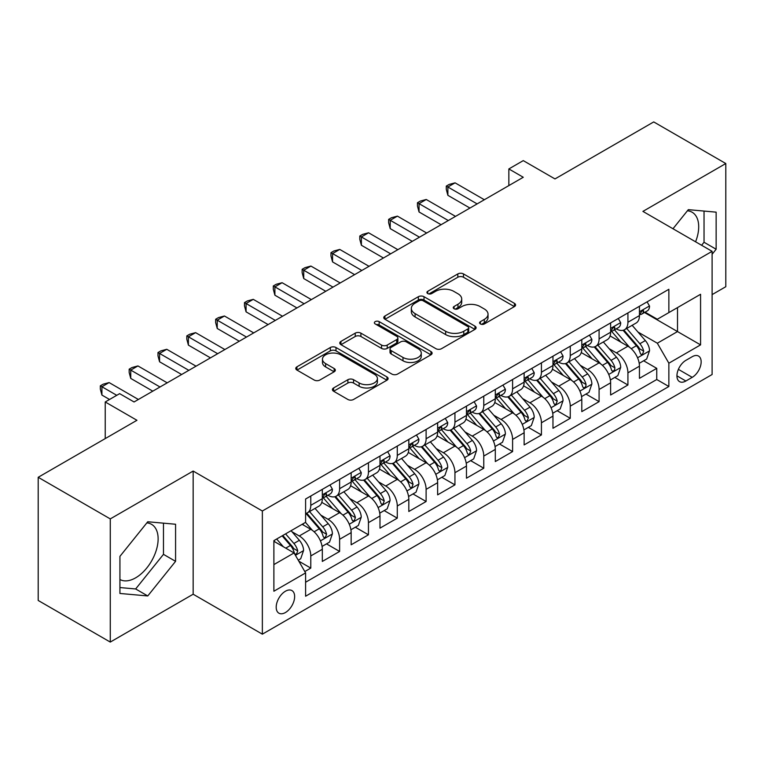 <?xml version="1.0" encoding="UTF-8"?>
<svg xmlns="http://www.w3.org/2000/svg" width="764" height="764" viewBox="0 0 764 764"><rect width="100%" height="100%" fill="white"/><g stroke="black" fill="none" stroke-linecap="round" stroke-linejoin="round"><path stroke-width="1.15" d="M480.394 323.955A2.798 1.614 0 0 0 484.357 323.955L514.42 306.593A4.001 2.311 0 0 0 515.595 304.96A4.001 2.311 0 0 0 514.42 303.327L463.481 273.923A4.001 2.311 0 0 0 457.827 273.923L427.754 291.285A2.798 1.614 0 0 0 426.933 292.421A2.798 1.614 0 0 0 427.754 293.567A2.798 1.614 0 0 0 431.717 293.567L435.614 291.323A12.807 7.392 0 0 1 453.721 291.323L457.961 293.768A12.807 7.392 0 0 1 461.714 299.001A12.807 7.392 0 0 1 457.961 304.225L454.074 306.479A2.798 1.614 0 0 0 453.253 307.615A2.798 1.614 0 0 0 454.074 308.761A2.798 1.614 0 0 0 458.037 308.761L461.924 306.517A12.807 7.392 0 0 1 480.04 306.517L484.281 308.962A12.807 7.392 0 0 1 488.034 314.195A12.807 7.392 0 0 1 484.281 319.419L480.394 321.673A2.798 1.614 0 0 0 479.572 322.809A2.798 1.614 0 0 0 480.394 323.955L480.394 321.673M119.929 579.513A31.801 18.365 120 0 0 135.648 577.832A31.801 18.365 120 0 0 156.419 549.803A31.801 18.365 120 0 0 151.549 524.324A31.801 18.365 120 0 0 146.85 522.882M285.421 612.537A13.045 7.535 120 0 0 293.939 601.039A13.045 7.535 120 0 0 291.943 590.582A13.045 7.535 120 0 0 285.421 591.231A13.045 7.535 120 0 0 276.893 602.729A13.045 7.535 120 0 0 278.898 613.177A13.045 7.535 120 0 0 285.421 612.537M687.419 210.788A31.801 18.365 -60 0 1 692.117 212.23A31.801 18.365 -60 0 1 695.574 241.796M333.591 387.959A4.001 2.311 0 0 0 332.416 389.592A4.001 2.311 0 0 0 333.591 391.225L347.887 399.476A4.001 2.311 0 0 0 353.541 399.476L386.937 380.205A4.001 2.311 0 0 0 388.112 378.562A4.001 2.311 0 0 0 386.937 376.929L335.998 347.524A4.001 2.311 0 0 0 330.334 347.524L296.948 366.806A4.001 2.311 0 0 0 295.773 368.439A4.001 2.311 0 0 0 296.948 370.072L314.205 380.033A4.001 2.311 0 0 0 319.868 380.033L334.154 371.791A4.001 2.311 0 0 0 335.329 370.148A4.001 2.311 0 0 0 334.154 368.515L325.598 363.578A10.706 6.179 0 0 1 322.465 359.204A10.706 6.179 0 0 1 329.074 353.493A10.706 6.179 0 0 1 340.734 354.84L374.274 374.198A10.706 6.179 0 0 1 377.406 378.562A10.706 6.179 0 0 1 370.798 384.273A10.706 6.179 0 0 1 359.128 382.936L353.541 379.708A4.001 2.311 0 0 0 347.887 379.708L333.591 387.959L333.591 391.225M712.105 294.618L725.8 286.71L725.8 163.534L653.726 121.925L554.979 178.929L523.264 160.621L508.853 168.94L523.264 177.267L134.063 401.969L119.642 393.651L105.231 401.969L105.231 438.593M110.274 518.899L110.274 642.075L193.158 594.22L193.158 471.054L110.274 518.899L38.2 477.29L136.947 420.286L105.231 401.969M193.158 471.054L262.358 511.001L712.105 251.337L712.105 374.513L262.358 634.168L262.358 511.001M725.8 163.534L642.916 211.389L712.105 251.337M435.891 348.671A4.001 2.311 0 0 0 441.554 348.671L474.941 329.389A4.001 2.311 0 0 0 476.115 327.756A4.001 2.311 0 0 0 474.941 326.123L424.01 296.709A4.001 2.311 0 0 0 418.347 296.709L384.951 315.99A4.001 2.311 0 0 0 383.786 317.623A4.001 2.311 0 0 0 384.951 319.257L435.891 348.671M376.308 324.566A2.798 1.614 0 0 1 379.154 324.958L379.154 321.625L430.944 351.526A4.001 2.311 0 0 1 432.109 353.159A4.001 2.311 0 0 1 430.944 354.792L397.547 374.073A4.001 2.311 0 0 1 391.884 374.073L340.954 344.669L340.954 341.393A4.001 2.311 0 0 0 339.779 343.036A4.001 2.311 0 0 0 340.954 344.669M340.954 341.393L355.241 333.142A4.001 2.311 0 0 1 360.904 333.142L381.561 345.07A4.001 2.311 0 0 0 387.214 345.07L396.697 339.598A4.001 2.311 0 0 0 397.872 337.965A4.001 2.311 0 0 0 396.697 336.332L375.191 323.917A2.798 1.614 0 0 1 374.37 322.771A2.798 1.614 0 0 1 376.098 321.281A2.798 1.614 0 0 1 379.154 321.625M110.274 642.075L38.2 600.466L38.2 477.29M304.807 571.548L310.786 568.091L298.829 561.187M292.02 531.782L299.259 535.965A16.311 9.416 60 0 1 310.786 555.944L322.322 549.278L322.322 561.435L339.617 551.446L326.505 543.872M320.851 515.146L328.09 519.319A16.311 9.416 60 0 1 339.617 539.298L351.153 532.642L351.153 544.789L368.449 534.8L355.336 527.227M349.683 498.5L356.922 502.674A16.311 9.416 60 0 1 368.449 522.652L379.985 515.996L379.985 528.144L397.28 518.154L384.158 510.581M378.505 481.855L385.744 486.028A16.311 9.416 60 0 1 397.28 506.007L408.816 499.35L408.816 511.498L426.111 501.509L412.99 493.936M407.336 465.209L414.575 469.382A16.311 9.416 60 0 1 426.111 489.361L437.638 482.705L437.638 494.852L454.943 484.863L441.821 477.29M436.168 448.563L443.406 452.737A16.311 9.416 60 0 1 454.943 472.715L466.47 466.059L466.47 478.207L483.774 468.217L470.653 460.644M464.999 431.918L472.238 436.101A16.311 9.416 60 0 1 483.774 456.07L495.301 449.413L495.301 461.561L512.596 451.572L499.484 443.999M493.831 415.272L501.069 419.455A16.311 9.416 60 0 1 512.596 439.424L524.133 432.768L524.133 444.915L541.428 434.936L528.316 427.362M522.662 398.627L529.901 402.809A16.311 9.416 60 0 1 541.428 422.778L552.964 416.122L552.964 428.27L570.259 418.29L557.147 410.717M551.493 381.981L558.732 386.164A16.311 9.416 60 0 1 570.259 406.133L581.796 399.476L581.796 411.624L599.091 401.644L585.969 394.071M580.325 365.335L587.564 369.518A16.311 9.416 60 0 1 599.091 389.487L610.627 382.831L610.627 394.988L627.922 384.999L627.922 372.842A16.311 9.416 -120 0 0 616.386 352.873L609.147 348.69M614.8 377.426L627.922 384.999M322.322 549.278A16.311 9.416 -120 0 0 310.786 529.309L302.143 524.314M351.153 532.642A16.311 9.416 -120 0 0 339.617 512.663L321.787 502.368M379.985 515.996A16.311 9.416 -120 0 0 368.449 496.017L350.619 485.723M408.816 499.35A16.311 9.416 -120 0 0 397.28 479.372L379.45 469.077M437.638 482.705A16.311 9.416 -120 0 0 426.111 462.726L408.282 452.431M466.47 466.059A16.311 9.416 -120 0 0 454.943 446.081L437.113 435.786M495.301 449.413A16.311 9.416 -120 0 0 483.774 429.435L465.944 419.14M524.133 432.768A16.311 9.416 -120 0 0 512.596 412.789L494.776 402.504M552.964 416.122A16.311 9.416 -120 0 0 541.428 396.153L523.598 385.858M581.796 399.476A16.311 9.416 -120 0 0 570.259 379.507L552.429 369.213M610.627 382.831A16.311 9.416 -120 0 0 599.091 362.862L581.261 352.567M692.213 356.702L685.871 360.36A12.635 7.296 120 0 0 677.611 371.505A12.635 7.296 120 0 0 679.549 381.628A12.635 7.296 120 0 0 685.871 381.007L692.213 377.34A12.635 7.296 120 0 0 700.473 366.204A12.635 7.296 120 0 0 698.535 356.072A12.635 7.296 120 0 0 692.213 356.702M273.884 564.596L294.064 552.945L305.6 572.914L305.6 596.226L668.863 386.498L668.863 363.196L657.326 343.217L637.978 332.044M305.6 572.914L273.884 591.231L273.884 540.625L305.6 522.318L305.6 499.016L668.863 289.289L668.863 312.591L700.569 294.283L700.569 344.879L668.863 363.196M327.937 495.263L328.09 495.349A16.311 9.416 60 0 0 336.246 496.161L347.773 489.504A16.311 9.416 -120 0 0 351.153 482.036L351.153 472.715M356.769 478.617L356.922 478.703A16.311 9.416 60 0 0 365.068 479.515L376.604 472.859A16.311 9.416 -120 0 0 379.985 465.391L379.985 456.07M385.6 461.972L385.744 462.058A16.311 9.416 60 0 0 393.899 462.869L405.436 456.213A16.311 9.416 -120 0 0 408.816 448.745L408.816 439.424M414.432 445.326L414.575 445.422A16.311 9.416 60 0 0 422.731 446.224L434.267 439.567A16.311 9.416 -120 0 0 437.638 432.099L437.638 422.778M443.254 428.68L443.406 428.776A16.311 9.416 60 0 0 451.562 429.578L463.099 422.922A16.311 9.416 -120 0 0 466.47 415.454L466.47 406.133M472.085 412.044L472.238 412.13A16.311 9.416 60 0 0 480.394 412.932L491.921 406.276A16.311 9.416 -120 0 0 495.301 398.808L495.301 389.487M500.917 395.399L501.069 395.485A16.311 9.416 60 0 0 509.225 396.287L520.752 389.63A16.311 9.416 -120 0 0 524.133 382.162L524.133 372.842M529.748 378.753L529.901 378.839A16.311 9.416 60 0 0 538.057 379.641L549.583 372.985A16.311 9.416 -120 0 0 552.964 365.517L552.964 356.196M558.579 362.107L558.732 362.193A16.311 9.416 60 0 0 566.888 362.995L578.415 356.339A16.311 9.416 -120 0 0 581.796 348.881L581.796 339.55M587.411 345.462L587.564 345.548A16.311 9.416 60 0 0 595.71 346.359L607.246 339.693A16.311 9.416 -120 0 0 610.627 332.235L610.627 322.914M305.6 582.235L656.754 379.507L656.754 368.353L639.449 378.342L639.449 366.185A16.311 9.416 -120 0 0 627.922 346.216L610.092 335.921M616.242 328.816L616.386 328.902A16.311 9.416 -120 0 0 624.541 329.714A16.311 9.416 -120 0 0 627.922 322.246L627.922 312.925M624.541 329.714L636.078 323.048A16.311 9.416 -120 0 0 639.449 315.589L639.449 306.268M310.786 496.017L310.786 505.338A16.311 9.416 60 0 1 307.414 512.806A16.311 9.416 60 0 1 305.6 513.465M307.414 512.806L318.941 506.15A16.311 9.416 -120 0 0 322.322 498.682L322.322 489.361M339.617 479.372L339.617 488.693A16.311 9.416 60 0 1 336.246 496.161M368.449 462.726L368.449 472.047A16.311 9.416 60 0 1 365.068 479.515M397.28 446.081L397.28 455.401A16.311 9.416 60 0 1 393.899 462.869M426.111 429.435L426.111 438.756A16.311 9.416 60 0 1 422.731 446.224M454.943 412.789L454.943 422.11A16.311 9.416 60 0 1 451.562 429.578M483.774 396.144L483.774 405.464A16.311 9.416 60 0 1 480.394 412.932M512.596 379.498L512.596 388.828A16.311 9.416 60 0 1 509.225 396.287M541.428 362.862L541.428 372.183A16.311 9.416 60 0 1 538.057 379.641M570.259 346.216L570.259 355.537A16.311 9.416 60 0 1 566.888 362.995M599.091 329.57L599.091 338.891A16.311 9.416 60 0 1 595.71 346.359M599.091 389.487L599.091 401.644M570.259 406.133L570.259 418.29M541.428 422.778L541.428 434.936M512.596 439.424L512.596 451.572M483.774 456.07L483.774 468.217M454.943 472.715L454.943 484.863M426.111 489.361L426.111 501.509M397.28 506.007L397.28 518.154M368.449 522.652L368.449 534.8M339.617 539.298L339.617 551.446M310.786 555.944L310.786 568.091M294.064 552.945L273.884 541.294M657.326 343.217L677.506 331.566L677.506 307.596L700.569 294.283M644.491 312.505L700.569 344.879M645.064 312.17L657.326 319.247L668.863 312.591M193.158 594.22L262.358 634.168M508.853 168.94L508.853 185.585M643.632 360.78L656.754 368.353M656.754 379.507L668.863 386.498M712.105 254.269L716.145 249.245L716.145 212.153L688.316 209.661L672.979 228.751M119.929 593.466L147.758 595.949L175.577 561.339L175.577 524.247L147.758 521.755L119.929 556.364L119.929 593.466M701.61 245.273L704.036 242.255L704.036 211.065M704.036 242.255L716.145 249.245M119.929 587.554L135.648 588.958L163.467 554.349L163.467 523.159M163.467 554.349L175.577 561.339M135.648 588.958L147.758 595.949M481.511 324.356L484.281 322.752A12.807 7.392 0 0 0 488.034 317.528L488.034 314.195M461.714 299.001L461.714 302.324A12.807 7.392 0 0 1 457.961 307.558L455.191 309.162M514.373 306.631L463.481 277.246A4.001 2.311 0 0 0 457.827 277.246L428.871 293.959M474.893 329.418L424.01 300.042A4.001 2.311 0 0 0 418.347 300.042L385.008 319.295M467.874 328.902A2.798 1.614 0 0 0 468.695 327.756A2.798 1.614 0 0 0 467.874 326.61L423.161 300.796A2.798 1.614 0 0 0 419.197 300.796L415.091 303.165A12.807 7.392 0 0 0 411.338 308.398A12.807 7.392 0 0 0 415.091 313.622L445.651 331.27A12.807 7.392 0 0 0 463.767 331.27L467.874 328.902L467.874 332.225A2.798 1.614 0 0 0 468.695 331.089L468.695 327.756M411.338 308.398L411.338 311.722A12.807 7.392 0 0 0 415.091 316.955L415.091 313.622M467.874 332.225L463.767 334.594A12.807 7.392 0 0 1 445.651 334.594L415.091 316.955M341.002 344.698L355.241 336.475L355.241 333.142M397.872 337.965L397.872 341.298A4.001 2.311 0 0 1 396.697 342.931L387.214 348.403A4.001 2.311 0 0 1 381.561 348.403L360.904 336.475A4.001 2.311 0 0 0 355.241 336.475M379.154 324.958L430.886 354.83M402.991 357.447A10.706 6.179 0 0 0 414.661 358.793A10.706 6.179 0 0 0 421.27 353.083A10.706 6.179 0 0 0 418.137 348.709L406.324 341.89A4.001 2.311 0 0 0 400.661 341.89L391.178 347.362A4.001 2.311 0 0 0 390.012 348.995A4.001 2.311 0 0 0 391.178 350.628L402.991 357.447L402.991 360.78A10.706 6.179 0 0 0 414.661 362.117A10.706 6.179 0 0 0 421.27 356.406L421.27 353.083M390.012 348.995L390.012 352.328A4.001 2.311 0 0 0 391.178 353.961L391.178 350.628M402.991 360.78L391.178 353.961M377.406 378.562L377.406 381.895A10.706 6.179 0 0 1 370.798 387.606A10.706 6.179 0 0 1 359.128 386.269L353.541 383.041A4.001 2.311 0 0 0 347.887 383.041L333.648 391.263M322.465 359.204L322.465 362.537A10.706 6.179 0 0 0 325.598 366.901L325.598 363.578M334.107 371.82L325.598 366.901M386.88 380.233L335.998 350.857A4.001 2.311 0 0 0 330.334 350.857L296.995 370.101M639.21 363.33L646.659 359.032L649.543 350.705A10.801 6.236 -120 0 0 645.332 340.563L632.162 325.311M629.526 347.267L614.466 329.838M620.96 342.196L612.222 332.073A25.89 14.946 -120 0 0 611.42 331.175M623.071 330.296L636.402 345.72A10.801 6.236 60 0 1 640.251 353.169L641.034 354.448L642.495 354.238L643.708 351.163A10.801 6.236 -120 0 0 639.86 343.724L626.681 328.472M623.854 330.048L638.179 346.617A5.501 3.18 60 0 1 639.563 348.776L643.708 351.163M647.089 301.856L649.543 306.097A10.801 6.236 60 0 1 647.309 310.881L641.827 314.042A10.801 6.236 -120 0 0 643.708 311.55L643.479 310.595L642.132 310.862L640.251 313.546A10.801 6.236 60 0 1 639.449 315.083M477.137 203.902L447.876 187.008L455.086 182.844L484.347 199.738M639.812 314.548L639.86 314.548A10.801 6.236 -120 0 0 641.827 314.042M469.936 208.056L447.876 195.326L447.876 187.008L446.291 186.091L449.175 184.42L455.086 182.844M447.876 195.326L446.291 189.415L446.291 186.091M610.379 379.975L617.828 375.678L620.712 367.35A10.801 6.236 -120 0 0 616.51 357.208L603.331 341.957M600.695 363.912L585.635 346.484M592.129 358.841L583.39 348.718A25.89 14.946 -120 0 0 582.588 347.821M594.249 346.942L607.571 362.365A10.801 6.236 60 0 1 611.42 369.814L612.203 371.094L613.664 370.884L614.648 369.7L614.877 367.809A10.801 6.236 -120 0 0 611.028 360.369L597.859 345.118M595.032 346.694L609.347 363.263A5.501 3.18 60 0 1 610.732 365.421L614.877 367.809M581.547 396.621L588.996 392.324L591.88 383.996A10.801 6.236 -120 0 0 587.678 373.854L574.499 358.602M571.864 380.558L556.813 363.129M563.297 375.477L554.559 365.364A25.89 14.946 -120 0 0 553.757 364.466M565.417 363.588L578.74 379.011A10.801 6.236 60 0 1 582.588 386.46L583.371 387.74L584.832 387.529L585.816 386.345L586.045 384.454A10.801 6.236 -120 0 0 582.197 377.015L569.027 361.764M566.2 363.33L580.516 379.909A5.501 3.18 60 0 1 581.901 382.067L586.045 384.454M552.725 413.267L560.174 408.969L563.049 400.642A10.801 6.236 -120 0 0 558.847 390.499L545.668 375.248M543.032 397.204L527.981 379.775M534.466 392.123L525.727 382.01A25.89 14.946 -120 0 0 524.925 381.112M536.586 380.233L549.908 395.656A10.801 6.236 60 0 1 553.757 403.096L554.549 404.385L556.001 404.175L557.223 401.1A10.801 6.236 -120 0 0 553.365 393.661L540.196 378.409M537.369 379.975L551.684 396.554A5.501 3.18 60 0 1 553.069 398.703L557.223 401.1M523.894 429.912L531.343 425.615L534.217 417.287A10.801 6.236 -120 0 0 530.015 407.145L516.846 391.894M514.201 413.849L499.15 396.421M505.634 408.769L496.896 398.655A25.89 14.946 -120 0 0 496.094 397.757M507.754 396.879L521.077 412.302A10.801 6.236 60 0 1 524.925 419.742L525.718 421.021L527.179 420.821L528.392 417.746A10.801 6.236 -120 0 0 524.534 410.306L511.364 395.055M508.537 396.621L522.853 413.2A5.501 3.18 60 0 1 524.238 415.349L528.392 417.746M618.267 318.502L620.712 322.742A10.801 6.236 60 0 1 618.477 327.527L612.995 330.688A10.801 6.236 -120 0 0 614.877 328.195L614.648 327.24L613.301 327.508L611.42 330.191A10.801 6.236 60 0 1 610.627 331.729M448.306 220.548L419.044 203.644L426.255 199.49L455.516 216.384M610.98 331.194L611.028 331.194A10.801 6.236 -120 0 0 612.995 330.688M441.105 224.702L419.044 211.972L419.044 203.644L417.459 202.737L420.343 201.066L426.255 199.49M419.044 211.972L417.459 206.06L417.459 202.737M589.436 335.148L591.88 339.388A10.801 6.236 60 0 1 589.646 344.172L584.164 347.333A10.801 6.236 -120 0 0 586.045 344.841L585.826 343.886L584.47 344.153L582.588 346.837A10.801 6.236 60 0 1 581.796 348.374M419.474 237.184L390.213 220.29L397.423 216.136L426.684 233.03M582.158 347.84L582.197 347.84A10.801 6.236 -120 0 0 584.164 347.333M412.273 241.348L390.213 228.617L390.213 220.29L388.628 219.383L391.512 217.711L397.423 216.136M390.213 228.617L388.628 222.706L388.628 219.383M560.604 351.793L563.049 356.034A10.801 6.236 60 0 1 560.814 360.809L555.342 363.979A10.801 6.236 -120 0 0 557.223 361.487L556.994 360.532L555.638 360.799L553.757 363.483A10.801 6.236 60 0 1 552.964 365.02M390.652 253.829L361.391 236.935L368.592 232.781L397.853 249.675M553.327 364.485L553.365 364.485A10.801 6.236 -120 0 0 555.342 363.979M383.442 257.993L361.391 245.263L361.391 236.935L359.796 236.019L362.68 234.357L368.592 232.781M361.391 245.263L359.796 239.352L359.796 236.019M531.773 368.429L534.217 372.679A10.801 6.236 60 0 1 531.983 377.454L526.511 380.625A10.801 6.236 -120 0 0 528.392 378.132L528.163 377.177L526.807 377.445L524.925 380.128A10.801 6.236 60 0 1 524.133 381.666M361.821 270.475L332.56 253.581L339.76 249.427L369.022 266.321M524.496 381.131L524.534 381.131A10.801 6.236 -120 0 0 526.511 380.625M354.611 274.639L332.56 261.909L332.56 253.581L330.974 252.664L333.849 251.003L339.76 249.427M332.56 261.909L330.974 255.997L330.974 252.664M495.062 446.558L502.511 442.251L505.396 433.933A10.801 6.236 -120 0 0 501.184 423.791L488.015 408.539M485.369 430.495L470.318 413.066M476.803 425.414L468.065 415.301A25.89 14.946 -120 0 0 467.262 414.403M478.923 413.525L492.245 428.948A10.801 6.236 60 0 1 496.103 436.387L496.886 437.667L498.348 437.466L499.56 434.391A10.801 6.236 -120 0 0 495.702 426.952L482.533 411.7M479.706 413.267L494.021 429.846A5.501 3.18 60 0 1 495.406 431.994L499.56 434.391M502.941 385.075L505.396 389.325A10.801 6.236 60 0 1 503.151 394.1L497.679 397.27A10.801 6.236 -120 0 0 499.56 394.778L499.331 393.823L497.985 394.09L496.103 396.774A10.801 6.236 60 0 1 495.301 398.311M332.989 287.121L303.728 270.227L310.929 266.063L340.2 282.966M495.664 397.777L495.702 397.777A10.801 6.236 -120 0 0 497.679 397.27M325.779 291.285L303.728 278.554L303.728 270.227L302.143 269.31L305.027 267.648L310.929 266.063M303.728 278.554L302.143 272.643L302.143 269.31M466.231 463.204L473.68 458.897L476.564 450.579A10.801 6.236 -120 0 0 472.353 440.436L459.183 425.185M456.547 447.141L441.487 429.702M447.971 442.06L439.233 431.947A25.89 14.946 -120 0 0 438.431 431.049M450.091 430.17L463.414 445.593A10.801 6.236 60 0 1 467.272 453.033L468.055 454.313L469.516 454.112L470.729 451.037A10.801 6.236 -120 0 0 466.88 443.597L453.701 428.346M450.875 429.912L465.19 446.491A5.501 3.18 60 0 1 466.584 448.64L470.729 451.037M474.11 401.721L476.564 405.971A10.801 6.236 60 0 1 474.329 410.745L468.848 413.907A10.801 6.236 -120 0 0 470.729 411.424L470.5 410.459L469.153 410.736L467.272 413.419A10.801 6.236 60 0 1 466.47 414.957M304.158 303.766L274.897 286.872L282.107 282.709L311.368 299.603M466.833 414.413L466.88 414.413A10.801 6.236 -120 0 0 468.848 413.907M296.948 307.93L274.897 295.2L274.897 286.872L273.311 285.956L276.196 284.294L282.107 282.709M274.897 295.2L273.311 289.289L273.311 285.956M437.4 479.849L444.849 475.542L447.733 467.224A10.801 6.236 -120 0 0 443.521 457.073L430.352 441.821M427.716 463.786L412.656 446.348M419.149 458.706L410.411 448.592A25.89 14.946 -120 0 0 409.609 447.685M421.26 446.806L434.582 462.239A10.801 6.236 60 0 1 438.44 469.679L439.224 470.958L440.685 470.758L441.898 467.683A10.801 6.236 -120 0 0 438.049 460.243L424.87 444.992M422.043 446.558L436.359 463.137A5.501 3.18 60 0 1 437.753 465.286L441.898 467.683M445.278 418.366L447.733 422.616A10.801 6.236 60 0 1 445.498 427.391L440.016 430.552A10.801 6.236 -120 0 0 441.898 428.069L441.668 427.105L440.322 427.382L438.44 430.065A10.801 6.236 60 0 1 437.638 431.603M275.327 320.412L246.065 303.518L253.276 299.354L282.537 316.248M438.001 431.058L438.049 431.058A10.801 6.236 -120 0 0 440.016 430.552M268.116 324.576L246.065 311.846L246.065 303.518L244.48 302.601L247.364 300.94L253.276 299.354M246.065 311.846L244.48 305.934L244.48 302.601M408.568 496.495L416.017 492.188L418.901 483.87A10.801 6.236 -120 0 0 414.69 473.718L401.52 458.467M398.884 480.432L383.824 462.994M390.318 475.351L381.58 465.238A25.89 14.946 -120 0 0 380.778 464.331M392.429 463.452L405.76 478.885A10.801 6.236 60 0 1 409.609 486.324L410.392 487.604L411.853 487.403L413.066 484.328A10.801 6.236 -120 0 0 409.217 476.889L396.048 461.637M393.221 463.204L407.537 479.782A5.501 3.18 60 0 1 408.921 481.931L413.066 484.328M416.456 435.012L418.901 439.262A10.801 6.236 60 0 1 416.666 444.037L411.185 447.198A10.801 6.236 -120 0 0 413.066 444.715L412.837 443.75L411.49 444.018L409.609 446.711A10.801 6.236 60 0 1 408.816 448.248M246.495 337.058L217.234 320.164L224.444 316L253.705 332.894M409.17 447.704L409.217 447.704A10.801 6.236 -120 0 0 411.185 447.198M239.294 341.221L217.234 328.482L217.234 320.164L215.649 319.247L218.533 317.585L224.444 316M217.234 328.482L215.649 322.58L215.649 319.247M379.737 513.141L387.186 508.834L390.07 500.515A10.801 6.236 -120 0 0 385.868 490.364L372.689 475.112M370.053 497.068L354.993 479.639M361.487 491.997L352.748 481.883A25.89 14.946 -120 0 0 351.946 480.976M363.607 480.098L376.929 495.53A10.801 6.236 60 0 1 380.778 502.97L381.561 504.25L383.022 504.049L384.235 500.974A10.801 6.236 -120 0 0 380.386 493.525L367.217 478.283M364.39 479.849L378.705 496.428A5.501 3.18 60 0 1 380.09 498.577L384.235 500.974M387.625 451.658L390.07 455.898A10.801 6.236 60 0 1 387.835 460.682L382.353 463.843A10.801 6.236 -120 0 0 384.235 461.361L384.015 460.396L382.659 460.663L380.778 463.356A10.801 6.236 60 0 1 379.985 464.894M217.664 353.703L188.402 336.809L195.613 332.646L224.874 349.54M380.338 464.35L380.386 464.35A10.801 6.236 -120 0 0 382.353 463.843M210.463 357.867L188.402 345.127L188.402 336.809L186.817 335.893L189.701 334.231L195.613 332.646M188.402 345.127L186.817 339.226L186.817 335.893M350.905 529.777L358.364 525.479L361.238 517.161A10.801 6.236 -120 0 0 357.036 507.009L343.857 491.758M341.221 513.714L326.171 496.285M332.655 508.643L323.917 498.529A25.89 14.946 -120 0 0 323.115 497.622M334.775 496.743L348.097 512.176A10.801 6.236 60 0 1 351.946 519.615L352.739 520.895L354.19 520.695L355.413 517.62A10.801 6.236 -120 0 0 351.555 510.171L338.385 494.919M335.558 496.495L349.874 513.074A5.501 3.18 60 0 1 351.259 515.222L355.413 517.62M358.793 468.303L361.238 472.544A10.801 6.236 60 0 1 359.004 477.328L353.531 480.489A10.801 6.236 -120 0 0 355.413 478.006L355.184 477.042L353.827 477.309L351.946 480.002A10.801 6.236 60 0 1 351.153 481.54M188.842 370.349L159.571 353.455L166.781 349.291L196.042 366.185M351.516 480.995L351.555 480.995A10.801 6.236 -120 0 0 353.531 480.489M181.631 374.513L159.571 361.773L159.571 353.455L157.986 352.538L160.87 350.877L166.781 349.291M159.571 361.773L157.986 355.871L157.986 352.538M322.083 546.422L329.532 542.125L332.407 533.797A10.801 6.236 -120 0 0 328.205 523.655L315.035 508.404M312.39 530.359L305.495 522.375M303.824 525.288L302.706 523.989M305.944 513.389L319.266 528.812A10.801 6.236 60 0 1 323.115 536.261L323.907 537.541L325.368 537.331L326.581 534.265A10.801 6.236 -120 0 0 322.723 526.816L309.554 511.565M306.727 513.141L321.042 529.71A5.501 3.18 60 0 1 322.427 531.868L326.581 534.265M329.962 484.949L332.407 489.189A10.801 6.236 60 0 1 330.172 493.974L324.7 497.135A10.801 6.236 -120 0 0 326.581 494.642L326.352 493.687L324.996 493.955L323.115 496.648A10.801 6.236 60 0 1 322.322 498.185M160.01 386.995L130.749 370.101L137.95 365.937L167.211 382.831M322.685 497.641L322.723 497.641A10.801 6.236 -120 0 0 324.7 497.135M152.8 391.158L130.749 378.419L130.749 370.101L129.164 369.184L132.038 367.522L137.95 365.937M130.749 378.419L129.164 372.507L129.164 369.184M298.247 560.184L300.701 558.77L303.585 550.443A10.801 6.236 -120 0 0 299.373 540.301L291.084 530.703M283.339 546.747L276.663 539.021M274.992 541.934L273.884 540.654M282.145 535.86L290.435 545.458A10.801 6.236 60 0 1 294.293 552.907L295.076 554.186L296.537 553.976L297.75 550.911A10.801 6.236 -120 0 0 293.892 543.462L285.602 533.864M282.814 535.478L292.211 546.356A5.501 3.18 60 0 1 293.596 548.514L297.75 550.911M116.758 395.313L101.918 386.746L109.118 382.583L138.389 399.476M109.558 399.476L101.918 395.064L101.918 386.746L100.332 385.83L103.216 384.168L109.118 382.583M101.918 395.064L100.332 389.153L100.332 385.83M299.259 535.965L310.786 529.309M328.09 519.319L339.617 512.663M356.922 502.674L368.449 496.017M385.744 486.028L397.28 479.372M414.575 469.382L426.111 462.726M443.406 452.737L454.943 446.081M472.238 436.101L483.774 429.435M501.069 419.455L512.596 412.789M529.901 402.809L541.428 396.153M558.732 386.164L570.259 379.507M587.564 369.518L599.091 362.862M616.386 352.873L627.922 346.216M627.922 322.246L639.449 315.589M310.786 505.338L322.322 498.682M339.617 488.693L351.153 482.036M368.449 472.047L379.985 465.391M397.28 455.401L408.816 448.745M426.111 438.756L437.638 432.099M454.943 422.11L466.47 415.454M483.774 405.464L495.301 398.808M512.596 388.828L524.133 382.162M541.428 372.183L552.964 365.517M570.259 355.537L581.796 348.881M599.091 338.891L610.627 332.235M627.922 372.842L639.449 366.185M678.384 369.356L692.213 377.34M676.933 375.84L685.871 381.007M484.281 322.752L484.281 319.419M454.074 308.761L454.074 306.479M457.961 307.558L457.961 304.225M427.754 293.567L427.754 291.285M457.827 277.246L457.827 273.923M463.481 277.246L463.481 273.923M514.42 306.593L514.42 303.327M384.951 319.257L384.951 315.99M418.347 300.042L418.347 296.709M424.01 300.042L424.01 296.709M474.941 329.389L474.941 326.123M445.651 334.594L445.651 331.27M463.767 334.594L463.767 331.27M360.904 336.475L360.904 333.142M381.561 348.403L381.561 345.07M387.214 348.403L387.214 345.07M396.697 342.931L396.697 339.598M430.944 354.792L430.944 351.526M347.887 383.041L347.887 379.708M353.541 383.041L353.541 379.708M359.128 386.269L359.128 382.936M334.154 371.791L334.154 368.515M296.948 370.072L296.948 366.806M330.334 350.857L330.334 347.524M335.998 350.857L335.998 347.524M386.937 380.205L386.937 376.929M637.568 357.791L649.476 350.915M639.86 343.724L645.332 340.563M631.245 348.699L636.402 345.72M649.476 305.972L639.449 311.76M642.314 310.747L643.708 311.55M608.736 374.436L620.645 367.56M611.028 360.369L616.51 357.208M602.414 365.345L607.571 362.365M579.905 391.082L591.813 384.206M582.197 377.015L587.678 373.854M573.583 381.99L578.74 379.011M551.073 407.728L562.982 400.852M553.365 393.661L558.847 390.499M544.751 398.636L549.908 395.656M522.242 424.373L534.151 417.497M524.534 410.306L530.015 407.145M515.92 415.282L521.077 412.302M620.645 322.618L610.627 328.405M613.482 327.393L614.877 328.195M591.813 339.264L581.796 345.051M584.651 344.039L586.045 344.841M562.982 355.909L552.964 361.697M555.829 360.684L557.223 361.487M534.151 372.555L524.133 378.342M526.998 377.33L528.392 378.132M493.41 441.019L505.319 434.143M495.702 426.952L501.184 423.791M487.098 431.918L492.245 428.948M505.319 389.201L495.301 394.978M498.166 393.976L499.56 394.778M464.579 457.665L476.488 450.789M466.88 443.597L472.353 440.436M458.266 448.563L463.414 445.593M476.488 405.846L466.47 411.624M469.335 410.612L470.729 411.424M435.747 474.31L447.656 467.434M438.049 460.243L443.521 457.073M429.435 465.209L434.582 462.239M447.656 422.492L437.638 428.27M440.503 427.257L441.898 428.069M406.925 490.946L418.834 484.08M409.217 476.889L414.69 473.718M400.603 481.855L405.76 478.885M418.834 439.138L408.816 444.915M411.672 443.903L413.066 444.715M378.094 507.592L390.003 500.716M380.386 493.525L385.868 490.364M371.772 498.5L376.929 495.53M390.003 455.774L379.985 461.561M382.84 460.549L384.235 461.361M349.263 524.238L361.171 517.362M351.555 510.171L357.036 507.009M342.94 515.146L348.097 512.176M361.171 472.419L351.153 478.207M354.009 477.194L355.413 478.006M320.431 540.883L332.34 534.007M322.723 526.816L328.205 523.655M314.109 531.792L319.266 528.812M332.34 489.065L322.322 494.852M325.187 493.84L326.581 494.642M295.439 555.313L303.509 550.653M293.892 543.462L299.373 540.301M285.774 548.151L290.435 545.458"/></g></svg>
